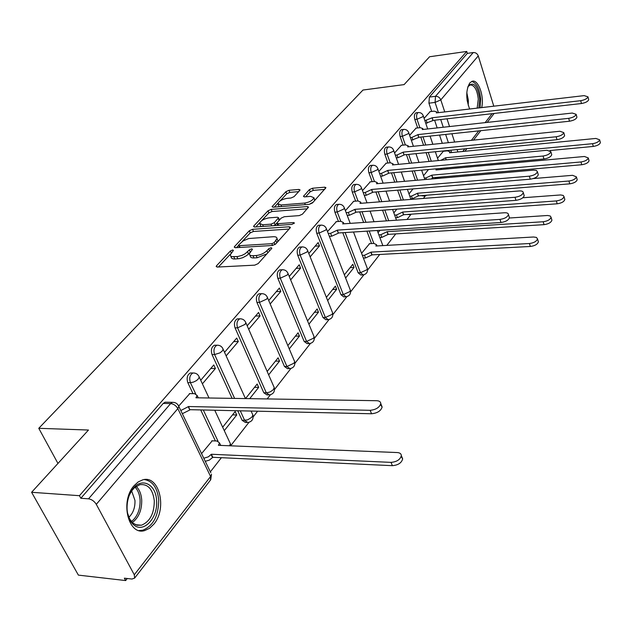 <?xml version="1.0" encoding="UTF-8"?>
<svg xmlns="http://www.w3.org/2000/svg" width="632" height="632" viewBox="0 0 632 632"><rect width="100%" height="100%" fill="white"/><g stroke="black" fill="none" stroke-linecap="round" stroke-linejoin="round"><path stroke-width="0.95" d="M232.671 249.964L230.364 251.007L216.555 265.756L216.16 266.483L217.274 267.067L254.736 265.156L258.148 263.607L271.61 248.581L271.855 248.115L271.017 247.697L268.671 248.755L266.949 250.667C264.097 253.408 260.51 255.028 256.189 255.533L253.053 255.707C250.604 255.786 249.356 255.154 249.332 253.811L252.468 249.245L251.655 248.842L249.332 249.893L245.169 253.756L241.914 255.407L237.672 256.545L231.762 256.616L230.688 256.071L230.238 254.941L233.453 250.359L232.671 249.964M434.753 177.56L436.428 178.477L438.229 178.319M421.031 195.651L424.309 196.11M406.874 214.485L409.812 214.619M342.773 232.71L358.162 272.811L360.84 275.015L362.547 274.936M319.057 225.261L318.425 225.3C316.229 226.635 315.66 229.274 316.727 233.216L340.964 294.678L343.713 296.874L345.388 296.819M300.255 247.033L299.544 247.073C297.222 248.471 296.621 251.196 297.727 255.241L322.984 317.541L325.82 319.721L327.447 319.681M280.576 269.84L279.779 269.88C277.314 271.341 276.666 274.154 277.827 278.301L304.174 341.462L307.097 343.618L308.669 343.603M259.95 293.746L259.057 293.777C256.442 295.318 255.747 298.225 256.963 302.491L284.471 366.505L287.489 368.654L288.99 368.654M238.319 318.844L237.308 318.868C234.535 320.487 233.785 323.489 235.057 327.874L263.813 392.772L266.925 394.889L268.355 394.913M237.75 410.761L242.135 420.335L245.342 422.437L246.678 422.468M133.992 485.795C119.827 501.255 128.351 536.054 144.744 530.548L149.555 528.289L153.868 524.141C167.472 508.365 159.13 474.656 142.682 479.87L138.139 481.971L133.992 485.795M481.687 107.606C484.515 96.499 478.282 79.016 472.159 81.275L469.837 82.895C465.824 89.855 465.76 98.56 469.639 109.012M299.75 190.469L300.05 189.916L298.897 189.426L288.99 190.295L285.909 191.67L272.068 206.703L273.19 207.201L309.348 204.326L312.532 202.904L325.962 187.68L324.753 187.175L312.492 188.241L309.388 189.632L303.455 196.378L304.624 196.884L310.723 196.378L313.914 197.761C312.8 200.384 309.72 202.145 304.679 203.062L280.9 204.973L277.867 203.638C279.004 201.031 282.062 199.27 287.047 198.353L290.957 198.021L294.07 196.631L299.75 190.469M134.284 574.796L210.575 476.473L177.829 408.62L96.293 504.336L134.284 574.796L134.632 578.106L131.946 579.046L124.354 578.177L125.657 580.563L78.384 575.12L31.6 492.288L88.48 430.037L38.765 428.306L362.989 90.036L404.109 84.609L429.555 56.761L466.724 51.437L79.442 495.693L80.841 498.261L88.527 498.822L170.632 403.579L172.504 402.331L174.219 402.45M31.6 492.288L79.442 495.693M252.539 229.313L249.316 230.759L234.598 246.48L234.235 247.159L235.349 247.72L272.408 245.477L275.742 243.968L290.08 227.962L290.396 227.346L289.195 226.777L252.539 229.313L253.448 231.47L250.225 232.916L242.23 241.487M253.898 225.869L268 210.804L271.152 209.39L307.357 206.553L308.558 207.091L302.444 214.161L299.22 215.615L284.297 216.721L281.09 218.159L276.784 223.128L277.954 223.673L293.564 222.567L294.401 222.954L291.905 224.407L254.672 227.022L253.558 226.501L253.898 225.869L254.38 227.03M442.297 143.322L439.548 135.066M437.17 127.917L434.611 120.214M431.688 111.437L428.938 103.174L435.069 102.424L435.495 96.317L473.234 52.543C475.619 52.448 477.302 53.57 478.266 55.9L493.789 106.184M125.657 580.563L127.253 578.509M210.345 471.867L221.39 457.694M230.727 445.71L248.937 422.342M253.179 416.891L257.611 411.203M267.17 398.934L270.417 394.771M274.557 389.462L290.878 368.503M294.915 363.329L310.399 343.453M314.341 338.397L329.043 319.531M332.89 314.586L346.857 296.661M350.626 291.826L363.906 274.786M367.595 270.046L379.737 254.459M386.808 245.382L395.758 233.895M407 219.47L410.895 214.469M423.393 198.432L425.312 195.967M446.318 169.013L447.251 167.812M466.724 51.437L467.332 53.38L473.234 52.543M96.293 504.336C94.31 501.192 91.719 499.359 88.527 498.822M212.202 440.828L201.561 453.626M189.79 393.602L178.801 405.965M224.281 430.645L236.739 414.971L232.513 414.868M236.739 414.971L235.167 411.551L222.669 427.2M202.406 383.837L215.417 368.511L210.748 368.503M215.417 368.511L213.782 364.948L200.731 380.251M249.711 398.65L258.662 387.392L254.499 387.353M258.662 387.392L257.161 384.019L245.524 398.587M226.145 355.871L238.296 341.549L233.69 341.612M238.296 341.549L236.739 338.041L224.55 352.332M268.647 374.831L279.542 361.125L275.433 361.133M279.542 361.125L278.112 357.791L267.178 371.474M248.708 329.28L260.068 315.897L255.525 316.016M260.068 315.897L258.575 312.437L247.183 325.796M289.258 348.911L299.457 336.074L295.405 336.137M299.457 336.074L298.083 332.788L287.852 345.593M270.18 303.976L280.805 291.455L276.326 291.628M280.805 291.455L279.376 288.042L268.719 300.54M308.914 324.184L318.465 312.161L314.467 312.271M318.465 312.161L317.146 308.914L307.563 320.914M290.641 279.865L300.587 268.15L296.171 268.363M300.587 268.15L299.22 264.784L289.243 276.476M327.676 300.579L336.635 289.314L332.693 289.464M336.635 289.314L335.371 286.106L326.381 297.356M310.162 256.861L319.476 245.888L315.115 246.148M319.476 245.888L318.165 242.57L308.827 253.519M345.609 278.025L354.015 267.454L350.12 267.636M354.015 267.454L352.798 264.295L344.369 274.841M336.382 221.619L327.518 231.604M369.578 243.675L361.575 253.298M353.699 201.3L345.388 210.646M370.281 181.85L362.492 190.595M386.176 163.198L378.868 171.398M401.431 145.305L394.573 152.984M416.077 128.122L409.639 135.327M429.081 161.444L426.094 152.66M423.566 145.242L420.786 137.065M417.689 127.948L414.821 119.527L417.025 119.274C416.188 115.846 416.567 113.61 418.179 112.567L418.534 112.528M415.39 180.373L412.127 171.011M409.449 163.309L406.423 154.611M403.121 145.131L400.135 136.552L402.371 136.315C401.494 132.799 401.905 130.508 403.595 129.426L403.982 129.386M401.186 200.162L397.623 190.177M394.771 182.158L391.469 172.899M387.953 163.024L384.841 154.279L387.1 154.05C386.192 150.463 386.634 148.109 388.404 146.98L388.846 146.94M386.452 220.884L382.558 210.195M379.508 201.853L375.906 191.97M372.153 181.684L368.898 172.757L371.189 172.552C370.241 168.878 370.708 166.453 372.58 165.284L373.07 165.244M371.537 243.557L366.892 231.154M363.637 222.448L359.687 211.886M355.666 201.15L352.261 192.041L354.584 191.844C353.604 188.083 354.094 185.595 356.069 184.37L356.614 184.331M338.46 221.477L334.889 212.178L337.243 211.997C336.224 208.149 336.745 205.582 338.823 204.302L339.439 204.27M232.078 398.365L212.036 354.56L214.588 354.544C213.261 350.025 214.066 346.913 217.013 345.206L218.324 345.238M215.401 440.954L200.715 409.931M193.013 393.649L187.807 382.637L190.398 382.66C189 378.007 189.869 374.784 193.013 372.983L194.514 373.046M38.765 428.306L57.954 463.438M430.147 111.619L424.104 118.366M443.364 151.253L437.518 158.221M416.306 112.788L415.982 112.828C414.371 113.863 413.984 116.098 414.821 119.527M401.731 129.631L401.367 129.671C399.677 130.753 399.266 133.044 400.135 136.552M386.555 147.177L386.152 147.216C384.367 148.338 383.932 150.692 384.841 154.279M370.739 165.458L370.289 165.497C368.417 166.674 367.95 169.092 368.898 172.757M354.252 184.528L353.746 184.576C351.771 185.8 351.281 188.289 352.261 192.041M337.038 204.444L336.477 204.492C334.391 205.763 333.862 208.331 334.889 212.178M215.607 345.222L214.461 345.23C211.507 346.936 210.701 350.049 212.036 354.56M191.725 372.975L190.422 372.967C187.277 374.768 186.408 377.991 187.807 382.637M467.332 53.38L429.365 97.083L428.938 103.174M80.841 498.261L163.23 403.429L165.11 402.189L166.579 402.221M379.943 230.309L378.055 232.671M396.849 209.145L393.847 212.897M413.02 188.897L408.999 193.929M428.496 169.518L423.543 175.72M230.751 256.118L231.47 258.077L233.066 258.899L234.788 258.994L233.832 256.782M249.632 252.792L246.812 255.494L242.862 257.627L239.425 258.63L234.788 258.994M249.838 255.004L250.272 256.031C250.304 257.382 251.544 258.014 254.001 257.943L253.053 255.707M266.894 253.851L257.137 257.769L254.001 257.943M230.467 254.096L218.419 267.004M289.116 229.045L253.448 231.47M238.572 245.406L236.479 247.649M238.809 244.821L238.556 245.287L239.346 245.682L271.839 243.691L274.17 242.633L277.021 238.58C276.974 237.237 275.71 236.613 273.222 236.724L248.739 238.533L243.02 240.958L238.809 244.821M277.543 241.961L277.93 240.8L277.456 239.654M255.794 226.943L259.799 222.654M261.64 220.679L268.877 212.937L268 210.804M307.247 208.797L272.021 211.523L268.877 212.937M276.919 223.459L277.677 225.411M269.035 217.85C263.939 218.775 260.795 220.608 259.602 223.349L262.628 224.763L271.041 224.163L274.264 222.717L278.578 217.763L277.416 217.234L269.035 217.85M259.965 224.218L261.135 226.572M274.106 225.663L275.157 224.889L274.264 222.717M276.784 223.104L275.157 224.889M278.578 217.763L279.32 219.604M278.191 204.436L279.249 206.719M309.277 204.333L313.156 202.201M314.531 200.668L314.444 199.112M324.627 189.403L313.322 190.374L310.217 191.765L305.635 196.805M298.675 191.638L289.827 192.397L286.754 193.771L280.079 200.921M277.969 203.188L274.304 207.114M203.796 458.255L208.394 456.817L211.357 454.258L391.042 462.371C396.809 461.866 400.238 459.614 401.352 455.617C401.241 453.768 399.874 452.741 397.252 452.552L218.411 445.323L219.533 442.945L216.981 441.018L211.791 440.812M220.323 444.62L220.884 445.426M401.209 456.525L402.663 458.919C401.557 462.924 398.128 465.176 392.369 465.673L212.802 457.292L209.287 460.159L205.258 461.289M212.802 457.292L211.357 454.258M180.807 410.539L188.557 406.526L189.829 409.978L182.332 413.699M198.021 397.331L198.448 397.82M380.527 404.654L382.131 407.032C380.922 410.911 377.391 413.154 371.545 413.763L190.066 409.686M188.557 406.526L370.155 410.31C376.008 409.694 379.548 407.45 380.764 403.572C380.693 401.794 379.334 400.838 376.68 400.712L195.936 397.781L197.137 395.474L194.617 393.673L189.347 393.594M127.111 509.582C126.763 502.045 128.478 495.441 132.254 489.768C140.881 476.623 155.993 483.725 156.578 500.52C158.261 517.663 143.575 533.74 133.684 524.797C129.86 521.479 127.672 516.399 127.111 509.582M127.561 513.168L129.686 519.014L133.076 523.217L137.097 525.263L141.457 525.216C149.974 521.677 154.255 513.524 154.295 500.757C152.794 489.152 147.967 483.788 139.806 484.681L134.379 487.778L131.756 490.819L129.513 494.824M131.661 490.961L134.971 500.449C135.193 507.551 133.155 513.176 128.865 517.316M139.008 530.54L142.777 530.216C153.347 525.808 158.648 515.696 158.695 499.865C157.384 487.73 152.596 480.96 144.341 479.57M467.743 87.129L468.66 85.517C474.039 81.623 477.729 86.142 479.728 99.074L478.835 107.938M477.176 108.127L478.282 99.129C477.176 89.768 474.466 85.044 470.161 84.941L467.964 86.663M480.099 107.788L480.699 99.192C479.57 88.662 476.552 82.752 471.646 81.465M362.365 255.368L364.506 255.249L371.031 252.136L529.418 243.525C534.024 242.87 536.71 241.313 537.484 238.857L536.402 237.403L533.542 237L375.866 246.014L376.514 244.679L373.907 243.423L369.246 243.691M538.148 241.013L538.393 241.803C537.619 244.268 534.933 245.824 530.335 246.472L372.058 254.87L365.541 257.982L364.506 255.249M363.4 258.093L365.541 257.982M372.058 254.87L371.031 252.136M378.852 234.828L380.827 234.701L387.195 231.668L543.188 221.745C547.675 221.082 550.298 219.588 551.041 217.25L550.251 216.018L547.604 215.488L509.384 218.008M551.697 219.438L551.91 220.157C551.167 222.496 548.552 223.997 544.065 224.652L388.182 234.369L381.823 237.395L380.827 234.701M379.848 237.521L381.823 237.395M388.182 234.369L387.195 231.668M394.652 215.133L396.477 214.998L402.695 212.052L556.35 200.929C560.726 200.265 563.278 198.827 563.997 196.607L563.207 195.422L560.592 194.948L522.838 197.761M564.645 198.819L564.834 199.467C564.123 201.695 561.572 203.133 557.195 203.796L403.651 214.714L397.433 217.661L396.477 214.998M395.616 217.787L397.433 217.661M403.651 214.714L402.695 212.052M328.253 233.485L330.599 233.334L337.417 230.111L338.349 233.184L331.713 236.194L329.367 236.344M509.171 216.831L509.432 217.661C508.57 220.173 505.75 221.785 500.963 222.504L338.523 232.979M337.417 230.111L499.975 219.399C504.755 218.672 507.583 217.06 508.452 214.556C508.349 213.261 507.022 212.66 504.486 212.763L342.67 223.894L343.397 222.519L340.798 221.311L337.243 211.997L343.8 209.042L344.345 207.904C343.35 205.376 341.509 204.183 338.823 204.302L336.477 204.492M336.011 221.65L340.798 221.311M346.139 212.621L348.303 212.463L354.955 209.334L355.848 212.36L349.37 215.283L347.213 215.441M523.967 194.933L524.204 195.683C523.375 198.053 520.626 199.609 515.965 200.336L356.014 212.162M354.955 209.334L515.017 197.279C519.678 196.544 522.427 194.996 523.264 192.626C523.154 191.385 521.834 190.825 519.314 190.951L359.979 203.378L360.659 202.09L358.06 200.96L353.335 201.332M363.25 192.649L365.249 192.484L371.735 189.442L372.596 192.42L366.276 195.272L364.285 195.438M538.085 174.037L538.29 174.716C537.492 176.96 534.822 178.453 530.28 179.188L372.754 192.231M371.735 189.442L529.363 176.178C533.914 175.435 536.592 173.95 537.39 171.707L536.331 170.411L533.471 170.142L376.546 183.738L377.185 182.537L374.586 181.471L369.933 181.882M379.635 173.516L381.475 173.35L387.811 170.395L388.641 173.318L382.463 176.099L380.63 176.265M551.562 154.066L551.744 154.682C550.978 156.815 548.379 158.253 543.939 158.995L388.791 173.144M387.811 170.395L543.062 156.025C547.51 155.282 550.109 153.845 550.875 151.72L546.988 150.258L392.425 164.928L393.025 163.799L390.434 162.787L385.836 163.23M409.812 196.228L411.487 196.102L417.57 193.226L568.934 181.021C573.216 180.349 575.705 178.959 576.4 176.849L572.545 175.317L533.282 178.572M577.032 179.077L577.206 179.678C576.51 181.787 574.03 183.177 569.748 183.849L418.487 195.849L412.412 198.725L411.487 196.102M410.737 198.859L412.412 198.725M418.487 195.849L417.57 193.226M395.34 155.172L397.038 155.006L403.232 152.122L404.03 155.006L397.986 157.716L396.296 157.881M564.447 134.971L564.613 135.532C563.87 137.563 561.342 138.945 557.005 139.688L404.172 154.832M403.232 152.122L556.16 136.765C560.497 136.022 563.041 134.632 563.776 132.609L559.913 131.251L407.656 146.877L408.217 145.818L405.626 144.87L401.091 145.344M424.356 178.082L425.897 177.948L431.853 175.151L580.99 161.958C585.177 161.279 587.602 159.935 588.274 157.929L584.45 156.491L435.954 169.953L436.451 168.791M588.898 160.173L589.048 160.718C588.376 162.724 585.959 164.067 581.772 164.739L432.73 177.742L431.332 178.99M432.73 177.742L431.853 175.151M410.405 137.563L411.969 137.397L418.021 134.592L418.795 137.428L411.329 140.233M576.779 116.691L576.921 117.204C576.21 119.132 573.738 120.467 569.503 121.218L418.937 137.263M418.021 134.592L568.697 118.334C572.932 117.584 575.404 116.249 576.123 114.321L572.284 113.049L422.271 129.552L422.808 128.557L420.217 127.664L415.745 128.162M440.836 160.331L445.576 157.771L592.547 143.685C596.632 143.006 599.002 141.702 599.649 139.791L595.858 138.44L449.526 152.778L450 151.799L447.417 150.851L443.064 151.285M600.266 142.042L600.4 142.54C599.752 144.452 597.39 145.755 593.298 146.434L549.935 150.535M446.255 159.817L445.576 157.771M424.878 120.649L432.233 117.75L432.975 120.546L425.763 123.287M588.59 99.177L588.716 99.643C588.029 101.483 585.619 102.771 581.48 103.522L433.11 120.388M432.233 117.75L580.697 100.686C584.837 99.935 587.254 98.639 587.942 96.807L584.142 95.622L436.317 112.907L436.823 111.967L434.239 111.137L429.823 111.659M231.209 252.974L230.364 251.007M269.556 250.88L268.671 248.755M250.201 251.947L249.332 249.893M441.239 177L438.592 178.287L436.925 177.371M426.94 195.177L424.712 196.078L423.235 195.478M411.811 214.13L409.109 214.327M367.105 267.865L367.374 268.568C367.95 272.021 366.544 274.138 363.155 274.912L360.485 272.7L345.112 232.552M358.162 272.811L360.485 272.7L366.868 269.769L367.374 268.568L353.501 232.015M350.096 289.527L350.397 290.293C350.997 293.848 349.551 296.013 346.067 296.795L343.318 294.599L319.12 233.066C318.054 229.116 318.615 226.477 320.811 225.134L321.506 225.103M340.964 294.678L343.318 294.599L349.852 291.581L350.397 290.293L326.428 228.8L325.836 230.024L319.12 233.066L316.727 233.216M332.313 312.161L332.653 312.998C333.277 316.656 331.8 318.876 328.206 319.666L325.369 317.485L300.153 255.107C299.039 251.054 299.639 248.329 301.962 246.93L302.752 246.907M322.984 317.541L325.369 317.485L332.069 314.38L332.653 312.998L307.673 250.659L307.041 251.978L300.153 255.107L297.727 255.241M313.709 335.829L314.088 336.745C314.744 340.514 313.219 342.797 309.514 343.595L306.591 341.43L280.284 278.198C279.123 274.035 279.771 271.223 282.228 269.761L283.12 269.738M304.174 341.462L306.591 341.43L313.456 338.238L314.088 336.745L288.042 273.553L287.347 274.975L280.284 278.198L277.827 278.301M294.22 360.603L294.646 361.607C295.334 365.501 293.769 367.848 289.938 368.654L286.928 366.505L259.452 302.404C258.235 298.138 258.93 295.231 261.537 293.69L262.549 293.683M284.471 366.505L286.928 366.505L293.967 363.218L294.646 361.607L267.454 297.546L266.704 299.086L259.452 302.404L256.963 302.491M273.79 386.579L274.264 387.669C274.991 391.69 273.372 394.107 269.406 394.929L266.301 392.804L237.577 327.826C236.305 323.434 237.055 320.432 239.828 318.812L240.982 318.82M263.813 392.772L267.383 392.733L270.306 391.832L273.206 389.794L274.264 387.669L245.84 322.739L245.034 324.398L237.577 327.826L235.057 327.874M252.342 413.818L252.879 415.019C253.637 419.182 251.963 421.678 247.863 422.508L244.655 420.406L240.278 410.816M242.135 420.335L247.539 419.917L251.741 417.31L252.879 415.019L251.086 411.061M451.635 152.573L450.861 150.211M448.38 142.698L445.639 134.419M443.269 127.245L440.717 119.519M438.45 112.662L435.069 102.424L440.796 99.888L444.746 111.919M447.006 118.808L449.549 126.55M451.904 133.747L454.629 142.058M457.102 149.587L457.876 151.957M462.75 151.483L464.812 148.82M471.401 140.336L478.732 130.887M485.131 122.64L492.083 113.681M478.266 55.9L440.796 99.888C439.753 97.454 437.984 96.261 435.495 96.317L429.365 97.083M431.261 161.239L428.283 152.446M425.763 145.02L422.982 136.836M419.885 127.704L417.025 119.274L422.871 116.675L423.266 115.869C422.373 113.499 420.683 112.401 418.179 112.567L415.982 112.828M417.594 180.183L414.339 170.814M411.669 163.095L408.643 154.39M405.349 144.902L402.371 136.315L408.343 133.644L408.762 132.783C407.853 130.39 406.131 129.268 403.595 129.426L401.367 129.671M403.421 199.989L399.866 189.987M397.022 181.969L393.72 172.694M390.213 162.811L387.1 154.05L393.207 151.325L393.657 150.392C392.725 147.967 390.979 146.829 388.404 146.98L386.152 147.216M388.72 220.726L384.833 210.029M381.791 201.679L378.189 191.78M374.436 181.479L371.189 172.552L377.438 169.747L377.92 168.752C376.964 166.295 375.187 165.142 372.58 165.284L370.289 165.497M373.828 243.423L369.199 231.004M365.944 222.29L362.002 211.72M357.988 200.96L354.584 191.844L360.983 188.968L361.496 187.901C360.524 185.413 358.707 184.236 356.069 184.37L353.746 184.576M234.614 398.405L214.588 354.544L219.944 352.877L222.259 351.005L223.136 349.204C221.982 346.478 219.944 345.151 217.013 345.206L214.461 345.23M218.016 441.168L203.291 409.986M195.651 393.799L190.398 382.66L193.392 382.115L196.449 380.606L198.282 379.002L199.238 377.043C198.061 374.294 195.991 372.935 193.013 372.983L190.422 372.967M198.63 375.795L209.026 397.994M229.795 442.44L230.403 443.759L229.566 445.773M222.598 348.066L245.453 398.579M245.374 321.696L245.84 322.739C244.718 320.045 242.712 318.741 239.828 318.812L237.308 318.868M267.036 296.598L267.454 297.546C266.356 294.891 264.389 293.611 261.537 293.69L259.057 293.777M287.671 272.684L288.042 273.553C286.968 270.93 285.032 269.667 282.228 269.761L279.779 269.88M307.35 249.869L307.673 250.659C306.631 248.068 304.727 246.828 301.962 246.93L299.544 247.073M326.136 228.073L326.428 228.8C325.409 226.24 323.537 225.024 320.811 225.134L318.425 225.3M344.092 207.241L350.223 223.373M361.267 187.301L367.018 202.833M377.715 168.199L383.118 183.169M393.475 149.887L398.571 164.344M408.596 132.309L413.415 146.284M423.116 115.435L427.674 128.96M163.23 403.429L170.632 403.579C173.689 403.935 176.091 405.618 177.829 408.62L178.856 406.487L178.161 405.112M134.632 578.106L210.725 479.751L211.499 474.261L210.575 476.473L210.48 480.067M165.11 402.189L172.504 402.331C175.538 402.308 177.655 403.69 178.856 406.487L210.804 472.807M237.861 258.82L236.913 256.608M248.526 254.009L247.586 251.789M257.137 257.769L256.189 255.533M267.834 252.8L266.949 250.667M217.124 267.067L216.555 265.756M289.804 228.27L289.195 226.777M235.128 247.72L234.598 246.48M250.225 232.916L249.316 230.759M240.089 247.428L239.346 245.682M272.574 245.461L271.839 243.691M274.975 244.6L274.17 242.633M276.824 242.767L275.955 240.65M272.021 211.523L271.152 209.39M307.942 208.031L307.357 206.553M278.633 225.34L277.954 223.673M293.975 223.586L293.564 222.567M263.315 226.422L262.628 224.763M271.728 225.829L271.041 224.163M279.067 220.37L278.254 218.372M281.532 206.538L280.9 204.973M305.303 204.65L304.679 203.062M304.166 196.892L303.747 195.817M310.217 191.765L309.388 189.632M313.322 190.374L312.492 188.241M325.314 188.636L324.753 187.175M272.834 207.209L272.384 206.111M286.754 193.771L285.909 191.67M289.827 192.397L288.99 190.295M299.442 190.809L298.897 189.426M212.573 457.584L211.127 454.55M392.369 465.673L391.042 462.371M188.312 406.811L189.829 409.978M370.155 410.31L371.545 413.763M136.164 486.356C139.395 489.492 141.244 493.995 141.71 499.865C141.924 510.032 138.803 517.6 132.341 522.561M131.424 521.574C137.421 516.676 140.304 509.455 140.083 499.912C139.656 494.477 137.989 490.234 135.066 487.185M466.811 92.604L468.367 100.33L468.225 105.267M467.261 101.136L466.787 96.862M371.9 255.067L370.873 252.342M530.335 246.472L529.418 243.525M388.032 234.559L387.045 231.865M544.065 224.652L543.188 221.745M403.5 214.896L402.552 212.233M557.195 203.796L556.35 200.929M337.243 230.317L338.349 233.184M330.599 233.334L331.713 236.194M499.975 219.399L500.963 222.504M354.789 209.532L355.848 212.36M348.303 212.463L349.37 215.283M515.017 197.279L515.965 200.336M371.577 189.632L372.596 192.42M365.249 192.484L366.276 195.272M529.363 176.178L530.28 179.188M387.661 170.569L388.641 173.318M381.475 173.35L382.463 176.099M543.062 156.025L543.939 158.995M418.344 196.031L417.428 193.4M569.748 183.849L568.934 181.021M403.082 152.296L404.03 155.006M397.038 155.006L397.986 157.716M556.16 136.765L557.005 139.688M426.41 179.417L425.897 177.948M432.596 177.908L431.719 175.317M581.772 164.739L580.99 161.958M417.886 134.75L418.795 137.428M411.969 137.397L412.886 140.067M568.697 118.334L569.503 121.218M446.081 159.833L445.449 157.937M593.298 146.434L592.547 143.685M432.098 117.907L432.975 120.546M426.308 120.483L427.192 123.121M580.697 100.686L581.48 103.522M214.746 410.239L230.403 443.759L230.727 445.821M370.083 211.12L374.01 221.737M377.249 230.483L382.842 245.611M385.994 191.133L389.581 201.071M392.606 209.453L396.477 220.189M401.273 171.999L404.551 181.313M407.387 189.363L410.926 199.404M415.951 153.663L418.961 162.408M421.623 170.15L424.862 179.551M430.068 136.078L432.833 144.294M435.337 151.743L438.308 160.567M440.938 168.389L441.302 169.471M464.868 151.277L466.929 148.615M473.502 140.114L480.81 130.666M487.201 122.41L494.137 113.452M239.488 247.468L238.667 245.54M277.93 240.8L277.021 238.58M314.76 199.917L313.914 197.761M220.702 445.418L219.533 442.945M402.663 458.919L401.352 455.617M197.137 395.474L198.243 397.82M380.764 403.572L382.131 407.032M131.756 490.819L132.254 489.768M135.453 524.71L141.457 525.216M133.076 523.217L133.684 524.797M468.02 86.584L468.66 85.517M376.988 245.951L376.514 244.679M538.393 241.803L537.484 238.857M551.91 220.157L551.041 217.25M564.834 199.467L563.997 196.607M343.397 222.519L343.887 223.807M508.452 214.556L509.432 217.661M360.659 202.09L361.101 203.291M523.264 192.626L524.204 195.683M377.185 182.537L377.588 183.651M537.39 171.707L538.29 174.716M393.025 163.799L393.396 164.834M550.875 151.72L551.744 154.682M577.206 179.678L576.4 176.849M408.217 145.818L408.556 146.782M563.776 132.609L564.613 135.532M436.791 169.874L436.459 168.918M589.048 160.718L588.274 157.929M422.808 128.557L423.116 129.457M576.123 114.321L576.921 117.204M450.3 152.699L450 151.799M600.4 142.54L599.649 139.791M436.823 111.967L437.099 112.82M587.942 96.807L588.716 99.643"/></g></svg>
